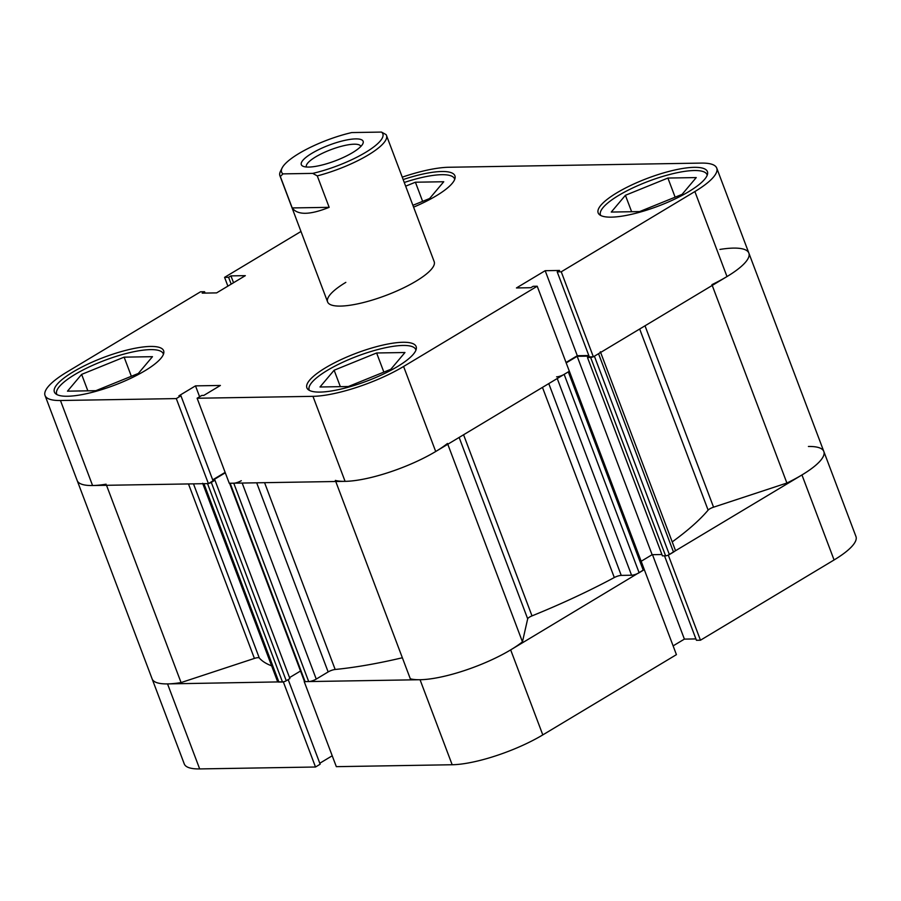 <?xml version="1.0" encoding="UTF-8"?>
<svg xmlns="http://www.w3.org/2000/svg" width="901" height="901" viewBox="0 0 901 901"><rect width="100%" height="100%" fill="white"/><g stroke="black" fill="none" stroke-linecap="round" stroke-linejoin="round"><path stroke-width="1.35" d="M311.881 153.316A33.044 8.436 159.3 0 1 347.482 139.824A33.044 8.436 159.3 0 1 362.821 143.8A33.044 8.436 159.3 0 1 352.561 152.641A33.044 8.436 159.3 0 1 303.198 166.325A33.044 8.436 159.3 0 1 311.881 153.316M360.817 146.469A29.057 7.422 -20.7 0 0 360.76 146.311A29.057 7.422 -20.7 0 0 343.709 145.714A29.057 7.422 -20.7 0 0 315.699 156.875A29.057 7.422 -20.7 0 0 306.396 166.854A29.057 7.422 -20.7 0 0 306.464 167.012M365.536 152.427A54.128 13.819 -20.7 0 0 381.483 132.075L386.056 134.598A56.966 14.54 159.3 0 1 386.484 135.42A56.966 14.54 159.3 0 1 368.261 154.972A56.966 14.54 159.3 0 1 317.276 175.898L312.715 173.386A54.128 13.819 -20.7 0 0 365.536 152.427M329.158 207.331L292.206 207.94C297.555 215.26 309.865 215.057 329.158 207.331L317.276 175.898M292.206 207.94L280.335 176.517A56.966 14.54 159.3 0 1 279.896 175.695A56.966 14.54 159.3 0 1 280.436 171.381L282.092 168.014A54.128 13.819 -20.7 0 0 282.948 173.882L280.335 176.517M381.483 132.075L351.728 132.571A54.128 13.819 -20.7 0 0 282.092 168.014M312.715 173.386L282.948 173.882M645.015 325.802L713.558 507.184A5.699 1.453 -20.7 0 0 709.673 508.919A5.699 1.453 -20.7 0 0 708.118 510.124L639.676 329.011M463.576 434.778L532.007 615.89A5.699 1.453 -20.7 0 0 529.518 617.117A5.699 1.453 -20.7 0 0 527.682 618.818L459.138 437.435M197.116 398.242L312.962 396.339A68.363 17.457 -20.7 0 0 403.592 366.482L435.712 451.502A68.363 17.457 159.3 0 1 345.083 481.348L229.248 483.263L197.116 398.242L201.779 395.449L203.806 395.415L220.396 385.459L195.494 385.865L178.905 395.832L180.943 395.798L213.064 480.819L208.413 483.612L92.578 485.526A68.363 17.457 159.3 0 1 77.171 480.537A68.363 17.457 -20.7 0 0 106.104 484.197M205.09 293.084L204.572 291.721L200.54 291.789L66.922 372.045A68.363 17.457 -20.7 0 0 45.05 395.516L152.134 678.915A68.363 17.457 -20.7 0 0 181.067 682.575L254.409 658.417L188.478 483.938M106.521 485.29L181.067 682.575M264.579 482.677L335.172 669.477A247.82 63.273 -20.7 0 0 402.364 657.764M193.49 483.86L259.285 657.967A247.82 63.273 -20.7 0 0 271.629 665.839M672.225 541.895A247.82 63.273 -20.7 0 0 708.118 510.124M532.007 615.89A247.82 63.273 -20.7 0 0 614.302 577.541L542.458 387.396M202.646 483.263A5.699 1.453 -20.7 0 0 203.93 483.679L278.893 682.057A5.699 1.453 159.3 0 1 277.609 681.64L202.804 483.702M208.694 483.443A2.849 0.732 -20.7 0 0 211.296 482.384L286.259 680.762A2.849 0.732 159.3 0 1 282.486 682.001L207.523 483.623L203.93 483.679M211.296 482.384L214.945 480.199L212.918 480.222L225.295 472.8M229.496 483.049A2.849 0.732 -20.7 0 0 230.138 483.251L233.742 483.195A5.699 1.453 -20.7 0 0 241.288 480.706M335.341 480.413A68.363 17.457 -20.7 0 0 389.063 472.327A68.363 17.457 -20.7 0 0 447.493 443.472M556.604 376.843A5.699 1.453 -20.7 0 0 564.161 374.365L639.124 572.743A5.699 1.453 159.3 0 1 631.567 575.221L621.251 575.401A5.699 1.453 -20.7 0 0 614.302 577.541M569.229 370.964A2.849 0.732 -20.7 0 0 569.218 370.897L644.181 569.274A2.849 0.732 159.3 0 1 643.269 570.243L568.306 371.865L564.161 374.365M566.188 362.9L577.169 356.312L589.04 356.109M589.175 356.469L587.475 357.494L590.628 357.438A2.849 0.732 -20.7 0 0 593.128 356.819M600.64 352.46L675.333 550.128A5.699 1.453 159.3 0 1 673.509 552.088L669.364 554.577L594.401 356.199L598.546 353.71A5.699 1.453 -20.7 0 0 600.37 351.75M711.936 284.648A68.363 17.457 -20.7 0 0 748.866 253.102A68.363 17.457 -20.7 0 0 719.933 249.431M713.558 507.184L786.9 483.026A68.363 17.457 -20.7 0 0 823.829 451.48A68.363 17.457 -20.7 0 0 808.422 446.479M669.364 554.577A2.849 0.732 159.3 0 1 665.591 555.816L590.628 357.438M587.475 357.494L662.426 555.872L665.591 555.816M641.163 561.278L652.133 554.689L661.92 554.52M643.269 570.243L639.124 572.743M335.758 481.506L410.304 678.791A68.363 17.457 -20.7 0 0 464.026 670.704A68.363 17.457 -20.7 0 0 522.456 641.85L527.682 618.818M335.172 669.477A5.699 1.453 -20.7 0 0 328.144 671.932L256.684 482.812M242.178 483.049L316.251 679.084L328.144 671.932M316.251 679.084A5.699 1.453 159.3 0 1 308.694 681.573L233.742 483.195M230.138 483.251L305.101 681.629L308.694 681.573M305.101 681.629A2.849 0.732 159.3 0 1 304.459 681.426L229.586 483.263M289.536 677.608L300.529 671.008M286.259 680.762L289.897 678.577L214.945 480.199M282.486 682.001L278.893 682.057M259.285 657.967A5.699 1.453 -20.7 0 0 254.409 658.417M712.229 285.437L786.9 483.026M447.786 444.249L522.456 641.85M577.169 356.312L652.133 554.689M309.426 390.403A56.966 14.54 159.3 0 1 309.189 389.896A56.966 14.54 159.3 0 1 327.412 370.334A56.966 14.54 159.3 0 1 382.351 348.428A56.966 14.54 159.3 0 1 415.766 349.622A56.966 14.54 159.3 0 1 415.935 350.162M56.921 394.582A56.966 14.54 159.3 0 1 56.684 394.064A56.966 14.54 159.3 0 1 74.907 374.501A56.966 14.54 159.3 0 1 129.845 352.595A56.966 14.54 159.3 0 1 163.272 353.789A56.966 14.54 159.3 0 1 163.43 354.33M404.267 182.486A56.966 14.54 159.3 0 1 454.555 178.849A56.966 14.54 159.3 0 1 454.712 179.4M600.708 215.474A56.966 14.54 159.3 0 1 600.471 214.956A56.966 14.54 159.3 0 1 618.694 195.404A56.966 14.54 159.3 0 1 673.633 173.499A56.966 14.54 159.3 0 1 707.048 174.681A56.966 14.54 159.3 0 1 707.217 175.233M73.06 371.944A58.396 14.912 -20.7 0 0 54.375 391.991A58.396 14.912 -20.7 0 0 88.636 393.208A58.396 14.912 -20.7 0 0 144.948 370.75A58.396 14.912 -20.7 0 0 163.622 350.703A58.396 14.912 -20.7 0 0 129.372 349.487A58.396 14.912 -20.7 0 0 73.06 371.944M325.554 367.777A58.396 14.912 -20.7 0 0 306.881 387.824A58.396 14.912 -20.7 0 0 341.141 389.041A58.396 14.912 -20.7 0 0 397.454 366.583A58.396 14.912 -20.7 0 0 416.127 346.536A58.396 14.912 -20.7 0 0 381.866 345.32A58.396 14.912 -20.7 0 0 325.554 367.777M616.836 192.837A58.396 14.912 -20.7 0 0 598.163 212.884A58.396 14.912 -20.7 0 0 632.423 214.1A58.396 14.912 -20.7 0 0 688.736 191.654A58.396 14.912 -20.7 0 0 707.409 171.607A58.396 14.912 -20.7 0 0 673.148 170.379A58.396 14.912 -20.7 0 0 616.836 192.837M413.593 207.151A58.396 14.912 -20.7 0 0 436.23 195.821A58.396 14.912 -20.7 0 0 454.904 175.774A58.396 14.912 -20.7 0 0 403.164 179.558M386.484 135.42L434.192 261.662A56.966 14.54 159.3 0 1 415.958 281.213A56.966 14.54 159.3 0 1 361.019 303.119A56.966 14.54 159.3 0 1 327.604 301.936A56.966 14.54 159.3 0 1 345.826 282.373M694.874 191.553L561.244 271.798L593.365 356.819L726.994 276.562L694.874 191.553A68.363 17.457 -20.7 0 0 716.734 168.082A68.363 17.457 -20.7 0 0 701.327 163.092L448.833 167.259A68.363 17.457 -20.7 0 0 402.251 177.159M668.08 555.196L801.958 474.951A68.363 17.457 -20.7 0 0 823.829 451.48L748.866 253.102A68.363 17.457 159.3 0 1 726.994 276.562M593.365 356.819L589.333 356.886L557.212 271.865L559.555 270.458L545.184 270.694L516.453 287.948L530.835 287.712L533.178 286.304L537.21 286.236L403.592 366.482M588.826 355.523L577.304 355.715L566.031 362.484M435.712 451.502L569.342 371.246L537.21 286.236M225.137 472.383L212.704 479.85M204.572 291.721L202.229 293.129L216.612 292.893L245.331 275.65L230.949 275.886L228.606 277.294L224.574 277.362L227.885 286.124M45.05 395.516A68.363 17.457 -20.7 0 0 60.457 400.506L176.292 398.591L208.413 483.612M180.943 395.798L176.292 398.591M561.244 271.798L557.212 271.865M300.979 231.478L224.574 277.362M199.605 396.755L195.494 385.865M577.304 355.715L545.184 270.694M233.539 282.723L230.949 275.886M231.197 284.142L228.606 277.294M625.418 195.292L667.9 178.049L696.248 177.576L682.102 194.357L639.609 211.589L611.272 212.062L625.418 195.292L631.624 211.724M667.9 178.049L675.131 197.184M405.664 186.169L415.406 182.216L443.754 181.743L429.608 198.524L412.895 205.304M415.406 182.216L422.637 201.351M95.833 390.696L67.485 391.169L81.631 374.388L124.124 357.145L152.472 356.683L138.326 373.453L95.833 390.696M124.124 357.145L131.355 376.28M81.631 374.388L87.836 390.831M334.136 370.221L376.629 352.978L404.966 352.516L390.82 369.286L348.327 386.529L319.99 386.991L334.136 370.221L340.341 386.664M376.629 352.978L383.849 372.113M644.305 569.623L676.426 654.644L542.796 734.901A68.363 17.457 159.3 0 1 452.167 764.746L336.332 766.661L304.211 681.64L420.046 679.726A68.363 17.457 -20.7 0 0 510.676 649.88L644.057 569.635M283.376 681.989L315.508 767.01L199.673 768.925A68.363 17.457 159.3 0 1 184.266 763.924L152.134 678.915A68.363 17.457 -20.7 0 0 167.541 683.904L283.657 681.82M319.787 763.248L332.221 755.781M315.508 767.01L320.159 764.217L288.185 679.602M823.829 451.48L855.95 536.489A68.363 17.457 159.3 0 1 834.078 559.96L700.46 640.217L668.328 555.196M664.51 555.838L696.428 640.284L700.46 640.217M673.115 645.882L684.388 639.113L695.91 638.922M652.493 554.678L684.388 639.113M548.777 383.601L621.251 575.401M631.567 575.221L557.235 378.521M673.509 552.088L598.546 353.71M345.083 481.348L312.962 396.339M60.457 400.506L92.578 485.526M510.676 649.88L542.796 734.901M167.541 683.904L199.673 768.925M834.078 559.96L801.958 474.951M452.167 764.746L420.046 679.726M327.604 301.936L279.896 175.695M748.866 253.102L716.734 168.082"/></g></svg>
